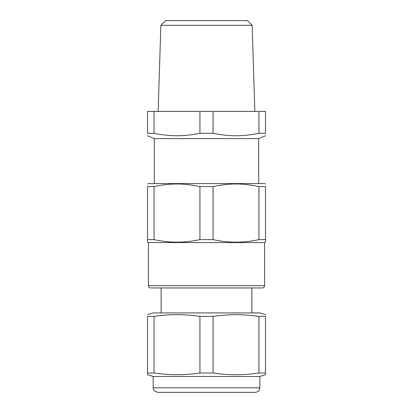 <?xml version="1.0" encoding="UTF-8"?>
<svg xmlns="http://www.w3.org/2000/svg" width="413" height="413" viewBox="0 0 413 413"><rect width="100%" height="100%" fill="white"/><g stroke="black" fill="none" stroke-linecap="round" stroke-linejoin="round"><path stroke-width="0.62" d="M258.941 133.316L265.502 133.316C265.502 136.584 265.502 136.584 265.502 133.316C265.502 136.584 265.502 136.584 265.502 133.316L265.502 111.417L258.941 111.417L258.941 133.316C241.811 136.584 230.186 136.584 213.062 133.316L213.062 111.417L258.941 111.417M154.059 133.316L154.059 111.417L147.498 111.417L147.498 133.316C147.498 136.584 147.498 136.584 147.498 133.316C147.498 136.584 147.498 136.584 147.498 133.316L154.059 133.316C161.323 134.819 168.566 135.624 175.793 135.732C183.124 135.872 191.173 135.066 199.938 133.316L213.062 133.316M147.498 135.743L154.307 138.649L258.693 138.649L265.502 135.743M213.062 111.417L199.938 111.417L199.938 133.316M154.059 111.417L199.938 111.417M170.543 20.65L247.475 20.65L252.157 25.332L160.843 25.332L158.164 111.417M265.502 183.991L264.594 183.579L148.406 183.579L147.498 183.991M247.475 20.65L165.525 20.65L160.843 25.332M147.498 186.557C147.498 183.098 147.498 183.098 147.498 186.557C147.498 183.098 147.498 183.098 147.498 186.557L147.498 239.607L154.059 239.607L154.059 186.557L147.498 186.557M258.941 186.557L258.941 239.607L265.502 239.607L265.502 186.557C265.502 183.098 265.502 183.098 265.502 186.557C265.502 183.098 265.502 183.098 265.502 186.557L258.941 186.557C241.811 183.098 230.186 183.098 213.062 186.557L199.938 186.557C191.173 184.704 183.124 183.852 175.793 183.997C169.196 184.038 161.953 184.89 154.059 186.557M192.685 20.65L235.317 20.65M265.502 239.607L265.502 242.163L264.594 242.581L148.406 242.581L147.498 242.168L147.498 239.607M199.938 186.557L199.938 239.607C184.652 243.004 169.356 243.004 154.059 239.607M213.062 186.557L213.062 239.607C228.358 243.004 243.649 243.004 258.941 239.607M199.938 239.607L213.062 239.607M207.388 287.964L150.678 287.964C149.005 287.494 148.252 286.736 148.406 285.698L264.594 285.698C264.459 287.076 263.7 287.83 262.322 287.964L207.388 287.964M265.502 314.665L259.829 312.925L153.171 312.925L147.498 314.665M147.498 316.404C147.498 314.061 147.498 314.061 147.498 316.404C147.498 314.061 147.498 314.061 147.498 316.404L147.498 372.985L154.059 372.985L154.059 316.404L147.498 316.404M258.941 316.404L258.941 372.985L265.502 372.985L265.502 316.404C265.502 314.061 265.502 314.061 265.502 316.404C265.502 314.061 265.502 314.061 265.502 316.404L258.941 316.404C241.817 314.061 230.191 314.061 213.062 316.404L199.938 316.404C191.167 315.15 183.119 314.572 175.793 314.67C169.196 314.696 161.953 315.274 154.059 316.404M147.498 374.72L147.498 372.985L147.498 374.72L153.171 376.465L259.829 376.465L265.502 374.725L265.502 372.985M199.938 316.404L199.938 372.985C184.652 375.293 169.361 375.293 154.059 372.985M213.062 316.404L213.062 372.985C228.363 375.293 243.655 375.293 258.941 372.985M199.938 372.985L213.062 372.985M220.114 392.35L157.709 392.35L154.281 390.786L153.517 389.547L153.171 387.812L259.829 387.812L259.483 389.547C259.57 389.48 258.765 391.973 255.291 392.35L220.114 392.35M218.771 392.35L206.5 392.35M154.307 138.649L154.307 183.579M258.693 138.649L258.693 183.579M252.157 25.332L254.836 111.417M264.594 242.581L264.594 285.698M148.406 242.581L148.406 285.698M251.884 287.964L251.884 312.925M161.116 287.964L161.116 312.925M259.829 376.465L259.829 387.812M153.171 376.465L153.171 387.812"/></g></svg>
